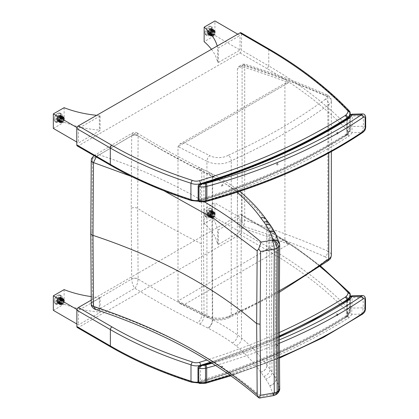 <?xml version="1.0" encoding="UTF-8"?>
<svg xmlns="http://www.w3.org/2000/svg" width="419" height="419" viewBox="0 0 419 419"><rect width="100%" height="100%" fill="white"/><g stroke="black" fill="none" stroke-linecap="round" stroke-linejoin="round"><path stroke-width="0.31" stroke-dasharray="2.1 1.57" d="M284.92 239.202L284.92 84.863L177.991 146.598L206.923 161.278A4.447 2.399 -63.1 0 1 209.861 155.716L184.491 142.848L179.892 143.995L177.991 146.598L177.991 300.936L284.92 239.202C285.166 241.512 286.439 243.198 288.743 244.256A700.615 404.497 -0 0 0 241.506 228.051C239.06 227.108 237.699 225.474 237.416 223.154L237.416 68.816L238.615 66.616L241.506 66.453L244.068 64.976L244.476 64.076L244.717 65.893A2.226 1.283 0 0 0 242.093 66.113L242.669 64.275L244.068 64.976A618.512 357.093 180 0 1 325.149 95.244A4.447 2.566 180 0 1 325.437 99.188C327.438 100.46 328.538 102.246 328.742 104.551L328.742 153.066M325.437 99.188A574.287 331.56 180 0 1 228.276 155.276C230.083 156.654 231.073 158.502 231.246 160.823A578.733 334.126 -0 0 0 328.742 104.551A8.893 5.138 -0 0 0 331.345 100.916A8.893 5.138 -0 0 0 327.852 96.836A4.447 2.205 113.8 0 0 326.946 94.809A4.447 2.205 113.8 0 0 325.149 95.244M284.92 84.863L286.041 82.711L288.743 82.653A700.615 404.497 180 0 0 241.506 66.453M279.264 290.791A578.733 334.126 180 0 1 231.246 315.161L231.246 160.823A17.792 10.271 -0 0 1 206.923 161.278L206.923 315.617L177.991 300.936L180.034 303.539L184.491 304.445L209.861 317.319A13.345 7.704 -0 0 0 228.276 316.874L230.382 317.162L231.246 315.161A17.792 10.271 180 0 1 206.923 315.617A4.447 2.399 116.9 0 0 207.85 317.654A4.447 2.399 116.9 0 0 209.861 317.319M237.416 223.154L242.093 220.452A2.226 1.283 180 0 1 244.717 220.232L244.068 226.574C242.962 225.144 242.308 223.102 242.093 220.452L242.093 66.113L237.416 68.816M228.276 316.874A574.287 331.56 -0 0 0 325.437 260.791L327.847 260.906M131.267 176.362L164.133 190.881M96.229 156.936L99.293 154.794L94.485 155.329L92.52 158.534A6.646 4.237 -124.5 0 0 92.515 158.822A4.447 2.441 0.7 0 0 91.253 160.33M92.52 158.534A4.447 2.535 4 0 0 91.253 160.147M138.118 135.835A4.447 2.477 0 0 0 131.692 135.787L132.603 132.917L134.829 133.902L137.191 132.964L138.118 135.835A6.673 3.949 -59.3 0 1 138.118 135.918L137.647 208.374L138.118 279.007A6.673 3.907 -58.7 0 1 138.118 279.091C137.683 283.359 136.589 286.407 134.829 288.235C133.148 286.381 132.105 283.317 131.692 279.038A4.447 2.661 180 0 1 138.118 279.091M137.191 132.97C135.677 132.095 134.148 132.074 132.603 132.917L93.992 155.643M279.662 244.319L276.001 235.598A374.413 215.979 0 0 0 271.983 228.942A88.99 51.191 0.1 0 0 269.977 226.061A423.337 244.607 180 0 1 266.976 221.997L266.929 221.929C260.099 212.423 251.646 203.43 241.559 194.945A88.954 51.165 0.1 0 0 237.542 191.834C229.963 186.403 221.693 181.343 212.732 176.666A88.928 51.144 0.1 0 0 212.36 176.472A218.493 125.941 0 0 0 204.027 172.382L203.545 244.822L204.027 315.449A218.493 126.344 180 0 1 212.36 319.545A88.928 51.537 179.9 0 1 212.732 319.739C221.693 324.426 229.963 329.496 237.542 334.943A88.954 51.553 179.9 0 1 241.559 338.07C251.646 346.571 260.099 355.584 266.929 365.111L266.976 365.179A423.337 244.209 0 0 0 269.977 369.239A88.99 51.568 179.9 0 1 271.983 372.14A374.413 216.351 180 0 1 276.001 378.807L279.677 388.067C279.326 391.451 277.106 393.394 273.02 393.891L269.736 385.695A95.684 55.245 180 0 1 269.668 385.58A367.746 212.318 0 0 0 265.725 379.033A82.323 47.53 0 0 0 263.865 376.362A430.004 248.258 180 0 1 260.817 372.234L260.765 372.161C254.113 362.896 245.874 354.128 236.059 345.853A82.281 47.504 0 0 0 232.346 342.967C224.987 337.688 216.958 332.775 208.259 328.224A82.255 47.488 0 0 0 207.913 328.046A211.815 122.29 0 0 0 199.837 324.076A95.584 55.188 180 0 1 197.469 322.939C175.54 312.003 154.658 300.433 134.829 288.235L99.293 309.128L95.684 309.51M279.693 245.099L279.18 317.298L279.677 388.052M91.237 303.948A4.447 2.692 179.2 0 1 92.515 302.078L131.692 279.012A4.447 2.697 179.2 0 1 138.118 279.007C158.256 291.462 179.494 303.256 201.827 314.391L201.345 243.758L201.827 171.319C179.494 160.178 158.256 148.378 138.118 135.918A4.447 2.435 0.7 0 0 131.692 135.814L92.515 158.822L92.039 231.335A4.447 2.566 0 0 0 90.766 233.084M207.913 328.046A6.673 3.635 -62.7 0 0 212.36 319.545L211.878 248.912L212.36 176.472A6.673 3.635 117.3 0 0 210.972 173.225L210.972 173.225A6.673 3.635 117.3 0 0 207.913 173.707A82.255 47.488 180 0 1 208.259 173.885C216.958 178.436 224.987 183.349 232.346 188.634A82.281 47.504 180 0 1 236.059 191.514L236.955 192.274M137.191 132.964C157.177 145.314 178.264 157.02 200.444 168.077A6.673 3.562 116.5 0 0 197.469 168.6A95.584 55.188 0 0 0 199.837 169.742A6.673 3.425 115 0 1 202.655 169.14L200.444 168.077A6.673 3.562 116.5 0 1 201.827 171.319A88.912 51.527 179.9 0 0 204.027 172.382A6.673 3.425 115 0 0 202.655 169.14L211.349 173.419A6.673 3.656 117.6 0 1 212.732 176.666L212.25 249.106L212.732 319.739A6.673 3.656 -62.4 0 1 208.259 328.224M232.346 342.967A6.673 4.248 -54.3 0 0 237.542 334.943L237.054 264.289L237.542 191.834A6.673 4.248 125.7 0 0 236.232 188.66A6.673 4.248 125.7 0 0 232.346 188.634M240.401 191.902A6.673 4.494 130.1 0 1 241.559 194.945L241.072 267.411L241.559 338.07A6.673 4.494 -49.9 0 1 236.059 345.853M260.765 372.161A6.673 5.033 -35.6 0 0 266.929 365.111L266.437 294.41L266.929 221.929A6.673 5.033 144.4 0 0 266.212 219.415M266.259 219.483A6.673 5.028 144.3 0 1 266.976 221.997L266.484 294.484L266.976 365.179A6.673 5.028 -35.7 0 1 260.817 372.234M263.865 376.362A6.673 4.991 -37.1 0 0 269.977 369.239L269.485 298.543L269.977 226.061A6.673 4.991 142.9 0 0 269.218 223.489M271.371 226.595A6.673 5.117 147.6 0 1 271.983 228.942L271.491 301.429L271.983 372.14A6.673 5.117 -32.4 0 1 265.725 379.033M269.668 385.58A6.673 5.175 -29.7 0 0 276.001 378.807L275.508 308.091L276.001 235.598A6.673 5.175 150.3 0 0 275.487 233.425M275.534 233.503A6.673 5.169 150.1 0 1 276.063 235.708L275.571 308.195L276.063 378.912A6.673 5.169 -29.9 0 1 269.736 385.695M259.492 398.05L261.157 396.432L272.198 394.499L273.46 395.604M272.198 394.499A1.027 0.592 0 0 0 272.46 394.41L275.707 394.792M277.189 393.787L272.937 394.085A1.027 0.592 0 0 0 273.02 393.891M91.253 304.178A4.447 2.593 175.9 0 1 92.52 302.366C93.715 306.357 95.972 308.614 99.293 309.128C164.709 331.141 218.66 360.24 261.157 396.432M92.039 231.335L92.515 302.078A6.646 4.143 -125.7 0 0 92.52 302.366M221.709 367.4L222.316 366.808L222.243 366.227L221.709 366.148L221.049 366.997L221.709 367.4M221.609 367.552A0.765 0.539 -45.4 0 1 222.803 366.782A0.765 0.539 -45.4 0 1 221.73 367.872A0.765 0.539 -45.4 0 1 221.609 367.552M276.645 346.089C277.425 345.329 277.425 344.91 276.645 344.842L276.037 345.733L276.645 346.089M277.1 344.853L276.645 344.842M276.713 346.246A0.765 0.498 -53 0 1 277.111 345.481A0.765 0.498 -53 0 1 277.781 345.366A0.765 0.498 -53 0 1 277.713 346.272A0.765 0.498 -53 0 1 276.859 346.586A0.765 0.498 -53 0 1 276.713 346.246M336.661 315.135C337.342 314.313 337.342 313.894 336.661 313.889L336.132 314.831L336.661 315.135M337.834 314.292A0.765 0.435 -60.9 0 1 337.84 315.167A0.765 0.435 -60.9 0 1 337.091 315.627A0.765 0.435 -60.9 0 1 336.934 315.277A0.765 0.435 -60.9 0 1 337.258 314.507A0.765 0.435 -60.9 0 1 337.834 314.292L336.661 313.889M347.513 314.748L348.765 317.775L346.654 315.387A8.893 5.138 0 0 0 347.513 314.748A16.624 9.595 0 0 0 349.587 312.15L350.027 309.185L350.027 298.747C350.033 297.705 349.886 297.48 349.587 298.077A16.624 9.595 180 0 1 347.513 300.674L347.513 314.748M199.968 365.824L198.575 367.117L198.575 381.19A533.712 308.138 0 0 0 346.654 315.387L346.654 301.319L347.257 300.208M347.728 299.863L347.513 300.674A8.893 5.138 0 0 1 346.654 301.319A533.712 308.138 180 0 1 198.575 367.117A1.11 0.644 0 0 0 197.978 367.657M197.978 381.782L197.978 381.756A1.11 0.644 0 0 1 198.575 381.19C199.763 382.919 201.204 383.568 202.896 383.144L200.334 383.5M349.755 297.396L349.734 297.438A2.226 1.744 -153.4 0 0 349.587 298.077M205.263 383.291A2.226 0.545 79.7 0 1 204.865 382.919A6.673 3.85 0 0 0 205.739 382.72A472.564 272.832 0 0 0 361.288 314.077A2.226 1.377 -123.9 0 0 362.529 314.109L362.545 314.098M351.719 296.615C352.002 295.254 352.138 295.605 352.128 297.668L351.719 314.323L361.288 314.077C362.304 312.694 362.927 310.61 363.163 307.829A2.226 1.283 180 0 1 365.483 309.112L365.483 309.122M350.027 309.185A2.226 1.283 0 0 1 352.128 308.106L363.163 307.829L363.163 297.385L362.362 295.531M204.865 382.919A9.558 5.52 0 0 1 202.896 383.144A535.938 309.421 180 0 0 348.765 317.775A18.845 10.884 180 0 0 351.719 314.323A2.226 1.744 26.6 0 1 349.587 312.15M110.826 346.969A2.226 1.288 120.1 0 0 111.941 346.864A361.016 208.432 -0 0 0 192.227 381.913A6.673 3.85 -0 0 0 199.47 382.301A531.491 306.855 -0 0 0 345.188 317.162A6.673 3.85 -0 0 0 345.837 316.685A14.398 8.312 -0 0 0 348.089 313.098A2.226 1.283 -0 0 0 347.754 312.255L349.671 309.793L349.671 293.447L349.32 292.52M350.326 294.793A4.447 2.566 -0 0 0 349.671 293.447A481.18 277.807 -0 0 0 268.836 231.22L241.611 215.445A2.226 1.288 120.1 0 0 241.15 214.423A2.226 1.288 120.1 0 0 240.04 214.533L267.259 230.314A478.959 276.524 180 0 1 319.969 266.568M241.611 215.445L241.611 231.786L268.836 247.561L268.836 231.22L268.375 230.204L267.259 230.314M77.326 327.553A2.226 1.288 120.1 0 0 78.442 327.443L240.04 234.509A2.226 1.288 120.1 0 0 241.611 231.786M192.227 381.913L191.431 382.175M91.19 300.14L240.04 214.533M221.887 185.785L222.494 185.193L222.421 184.611L221.887 184.533L221.227 185.381L221.887 185.785M221.787 185.936A0.765 0.539 -45.4 0 1 222.987 185.167A0.765 0.539 -45.4 0 1 221.913 186.256A0.765 0.539 -45.4 0 1 221.787 185.936M276.823 164.473C277.608 163.709 277.608 163.295 276.823 163.227L276.215 164.117L276.823 164.473M277.959 163.75A0.765 0.498 -53 0 1 277.897 164.657A0.765 0.498 -53 0 1 277.038 164.971A0.765 0.498 -53 0 1 276.891 164.625A0.765 0.498 -53 0 1 277.289 163.866A0.765 0.498 -53 0 1 277.959 163.75L276.823 163.227M336.845 133.52C337.525 132.692 337.525 132.278 336.845 132.273L336.31 133.216L336.845 133.52M338.013 132.671A0.765 0.435 -60.9 0 1 338.023 133.551A0.765 0.435 -60.9 0 1 337.274 134.012A0.765 0.435 -60.9 0 1 337.112 133.661A0.765 0.435 -60.9 0 1 337.436 132.891A0.765 0.435 -60.9 0 1 338.013 132.671L336.845 132.273M347.697 133.132L348.943 136.159L346.832 133.771A8.893 5.138 -0 0 0 347.697 133.132A16.624 9.595 -0 0 0 349.765 130.534L350.211 127.57L350.211 117.131C350.216 116.089 350.064 115.864 349.765 116.461A16.624 9.595 180 0 1 347.697 119.059L347.697 133.132M200.146 184.208L198.753 185.502L198.753 199.575A533.712 308.138 -0 0 0 346.832 133.771L346.832 119.698L347.44 118.593M347.911 118.247L347.697 119.059A8.893 5.138 -0 0 1 346.832 119.698A533.712 308.138 180 0 1 198.753 185.502A1.11 0.644 -0 0 0 198.156 186.036M198.156 200.167L198.156 200.141A1.11 0.644 -0 0 1 198.753 199.575C199.947 201.298 201.387 201.953 203.079 201.529L200.518 201.885M349.933 115.78L349.912 115.822A2.226 1.744 -153.4 0 0 349.765 116.461M205.441 201.67A2.226 0.545 79.7 0 1 205.048 201.298A6.673 3.85 -0 0 0 205.918 201.104A472.564 272.832 -0 0 0 361.471 132.462A2.226 1.377 -123.9 0 0 362.707 132.493L362.728 132.477M351.902 115C352.185 113.638 352.321 113.989 352.306 116.053L351.902 132.703L361.471 132.462C362.487 131.079 363.111 128.994 363.346 126.213A2.226 1.283 180 0 1 365.667 127.491M350.211 127.57A2.226 1.283 -0 0 1 352.306 126.491L363.346 126.213L363.346 115.77L362.54 113.91M205.048 201.298A9.558 5.52 -0 0 1 203.079 201.529A535.938 309.421 180 0 0 348.943 136.159A18.845 10.884 180 0 0 351.902 132.703A2.226 1.744 26.6 0 1 349.765 130.534M110.752 165.358A2.226 1.288 120.1 0 0 111.868 165.248A361.016 208.432 0 0 0 192.148 200.298A6.673 3.85 0 0 0 199.397 200.685A531.491 306.855 0 0 0 345.115 135.552A6.673 3.85 0 0 0 345.759 135.07A14.398 8.312 0 0 0 348.016 131.482A2.226 1.283 0 0 0 347.681 130.644L349.598 128.177L349.598 111.836L349.242 110.904M350.253 113.177A4.447 2.566 0 0 0 349.598 111.836A481.18 277.807 0 0 0 268.762 49.61L241.538 33.829A2.226 1.288 120.1 0 0 241.077 32.813M241.538 33.829L241.538 50.17L268.762 65.951L268.762 49.61L268.301 48.588M77.253 145.938A2.226 1.288 120.1 0 0 78.369 145.833L239.961 52.894A2.226 1.288 120.1 0 0 241.538 50.17M192.148 200.298L191.352 200.565M64.227 300.449A3.336 1.927 120.1 0 0 63.536 298.92A3.336 1.927 120.1 0 0 60.195 300.842A3.336 1.927 120.1 0 0 60.189 304.692A3.336 1.927 120.1 0 0 62.766 303.806A3.336 1.927 120.1 0 0 64.227 300.449M61.09 298.627A3.336 1.927 120.1 0 0 60.399 297.102A3.336 1.927 120.1 0 0 57.057 299.019A3.336 1.927 120.1 0 0 57.052 302.874A3.336 1.927 120.1 0 0 59.629 301.984A3.336 1.927 120.1 0 0 61.09 298.627M91.143 296.584A82.119 47.41 -0 0 0 99.35 297.48L100.104 297.919L100.104 312.443L78.442 324.903L76.866 323.992M99.35 297.48L99.35 312.008L100.104 312.443M64.117 289.623L64.117 304.152A82.119 47.41 -0 0 0 99.35 312.008M53.333 310.353L64.117 304.152M100.104 297.919L78.442 310.379L76.96 309.521M78.442 310.379L78.442 324.903M62.269 297.951A5.002 2.896 120.1 0 0 61.232 295.657A5.002 2.896 120.1 0 0 56.219 298.538A5.002 2.896 120.1 0 0 56.214 304.314A5.002 2.896 120.1 0 0 60.079 302.984A5.002 2.896 120.1 0 0 62.269 297.951M57.974 301.093A1.886 1.089 -59.9 0 1 58.796 299.197A1.886 1.089 -59.9 0 1 60.252 298.695A1.886 1.089 -59.9 0 1 60.252 300.873A1.886 1.089 -59.9 0 1 58.361 301.958A1.886 1.089 -59.9 0 1 57.974 301.093M57.387 300.758A1.886 1.089 -59.9 0 1 58.215 298.857A1.886 1.089 -59.9 0 1 59.671 298.354A1.886 1.089 -59.9 0 1 59.666 300.533A1.886 1.089 -59.9 0 1 57.78 301.617A1.886 1.089 -59.9 0 1 57.387 300.758M57.324 301.465A2.802 1.618 120.1 0 0 57.906 302.748A2.802 1.618 120.1 0 0 60.713 301.141A2.802 1.618 120.1 0 0 60.713 297.904A2.802 1.618 120.1 0 0 58.55 298.647A2.802 1.618 120.1 0 0 57.324 301.465M56.738 301.13A2.802 1.618 -59.9 0 1 57.963 298.312A2.802 1.618 -59.9 0 1 60.132 297.563A2.802 1.618 -59.9 0 1 60.127 300.8A2.802 1.618 -59.9 0 1 57.319 302.413A2.802 1.618 -59.9 0 1 56.738 301.13M61.31 304.466L62.138 304.587L62.138 303.717L59.11 301.963L59.11 303.188L59.943 303.314L59.943 303.67A2619.441 1509.432 -119.9 0 0 60.624 303.712L60.624 304.068A2619.441 1509.432 -119.9 0 0 61.31 304.105L61.31 304.466A3.378 1.954 120.1 0 1 60.315 304.681A3.378 1.954 120.1 0 1 59.121 303.199L59.43 303.021A2619.441 1512.323 180 0 1 58.435 302.806L58.744 302.623A2619.441 1512.323 180 0 1 57.754 302.408L58.063 302.23L56.921 301.926L57.984 301.313L61.017 303.068L60.263 303.503L59.121 303.199M62.138 303.717A1.886 1.089 -59.9 0 1 61.394 303.712A1.886 1.089 -59.9 0 1 61.017 303.068M60.263 303.503A2.943 1.702 120.1 0 0 61.3 304.765A2.943 1.702 120.1 0 0 62.138 304.587M59.43 303.021A2.943 1.702 120.1 0 0 60.577 304.288A2.943 1.702 120.1 0 0 61.31 304.105M60.624 304.068A3.378 1.954 -59.9 0 1 59.755 304.288A3.378 1.954 -59.9 0 1 58.435 302.806M58.063 302.23A2.943 1.702 120.1 0 0 59.1 303.487A2.943 1.702 120.1 0 0 59.943 303.314M59.11 303.188A3.378 1.954 -59.9 0 1 58.115 303.403A3.378 1.954 -59.9 0 1 56.921 301.926M58.744 302.623A2.943 1.702 120.1 0 0 59.896 303.89A2.943 1.702 120.1 0 0 60.624 303.712M59.943 303.67A3.378 1.954 -59.9 0 1 59.074 303.89A3.378 1.954 -59.9 0 1 57.754 302.408M57.984 301.313A1.886 1.089 120.1 0 0 58.361 301.958A1.886 1.089 120.1 0 0 59.11 301.963M61.31 298.962L61.31 299.323A2.943 1.702 120.1 0 0 59.43 302.565L59.121 302.748L60.263 303.047L61.017 302.612A1.886 1.089 -59.9 0 1 62.138 300.674L62.138 299.8L61.31 298.962A3.378 1.954 120.1 0 0 59.121 302.748M61.31 299.323A2619.441 1509.432 -119.9 0 0 60.624 298.569L60.624 298.925A2.943 1.702 120.1 0 0 58.744 302.172L58.435 302.35A3.378 1.954 -59.9 0 1 60.624 298.569M58.435 302.35A2619.441 1512.323 -0 0 0 59.43 302.565M62.138 299.8A2.943 1.702 120.1 0 0 60.263 303.047M60.624 298.925A2619.441 1509.432 -119.9 0 0 59.943 298.171L59.943 298.527A2.943 1.702 120.1 0 0 58.063 301.774L57.754 301.952A3.378 1.954 -59.9 0 1 59.943 298.171M57.754 301.952A2619.441 1512.323 -0 0 0 58.744 302.172M59.11 298.915A1.886 1.089 120.1 0 0 57.984 300.858L56.921 301.471A3.378 1.954 -59.9 0 1 59.11 297.689L59.11 298.915L62.138 300.674M61.017 302.612L57.984 300.858M59.943 298.527L59.11 297.689M56.921 301.471L58.063 301.774M62.216 299.386L61.693 298.726L60.629 299.339L63.657 301.093L64.416 300.659L63.892 299.999L63.583 300.177A2619.441 1512.323 -0 0 0 63.211 299.606L62.897 299.784A2619.441 1512.323 -0 0 0 62.525 299.208L62.216 299.386A2.943 1.702 120.1 0 0 61.949 298.574A2.943 1.702 120.1 0 0 60.336 298.302L60.336 297.946A2619.441 1509.432 60.1 0 1 61.022 298.7L61.022 298.338A2619.441 1509.432 60.1 0 1 61.703 299.093L61.703 298.737L62.536 299.575L62.536 300.444L59.503 298.689L59.503 297.464L60.336 298.302M59.503 297.464A3.378 1.954 -59.9 0 1 61.389 297.762A3.378 1.954 -59.9 0 1 61.693 298.726M60.629 299.339A1.886 1.089 120.1 0 0 60.252 298.695A1.886 1.089 120.1 0 0 59.503 298.689M60.336 297.946A3.378 1.954 -59.9 0 1 62.284 298.349A3.378 1.954 -59.9 0 1 62.525 299.208M62.536 300.444A1.886 1.089 -59.9 0 1 63.285 300.449A1.886 1.089 -59.9 0 1 63.657 301.093M62.897 299.784A2.943 1.702 120.1 0 0 62.693 299.061A2.943 1.702 120.1 0 0 61.022 298.7M64.416 300.659A2.943 1.702 120.1 0 0 64.149 299.847A2.943 1.702 120.1 0 0 62.536 299.575M61.022 298.338A3.378 1.954 -59.9 0 1 62.97 298.747A3.378 1.954 -59.9 0 1 63.211 299.606M63.892 299.999A3.378 1.954 120.1 0 0 63.588 299.035A3.378 1.954 120.1 0 0 61.703 298.737M63.583 300.177A2.943 1.702 120.1 0 0 63.374 299.459A2.943 1.702 120.1 0 0 61.703 299.093M61.703 304.236L61.703 303.88A2.943 1.702 120.1 0 0 63.583 300.633L63.892 300.454L64.416 301.114L63.657 301.549A1.886 1.089 -59.9 0 1 62.536 303.492L62.536 304.362L61.703 304.236A3.378 1.954 120.1 0 0 63.892 300.454M61.703 303.88A2619.441 1509.432 60.1 0 1 61.022 303.843L61.022 303.482A2.943 1.702 120.1 0 0 62.897 300.234L63.211 300.056A3.378 1.954 -59.9 0 1 61.022 303.843M63.211 300.056A2619.441 1512.323 180 0 1 63.583 300.633M62.536 304.362A2.943 1.702 120.1 0 0 64.416 301.114M61.022 303.482A2619.441 1509.432 60.1 0 1 60.336 303.445L60.336 303.089A2.943 1.702 120.1 0 0 62.216 299.842L62.525 299.664A3.378 1.954 -59.9 0 1 60.336 303.445M62.525 299.664A2619.441 1512.323 180 0 1 62.897 300.234M59.503 301.738A1.886 1.089 120.1 0 0 60.629 299.795L61.693 299.182A3.378 1.954 -59.9 0 1 59.503 302.963L59.503 301.738L62.536 303.492M63.657 301.549L60.629 299.795M60.336 303.089L59.503 302.963M61.693 299.182L62.216 299.842M210.317 216.429A3.336 1.927 120.1 0 0 211.003 217.953A3.336 1.927 120.1 0 0 214.345 216.036A3.336 1.927 120.1 0 0 214.35 212.182A3.336 1.927 120.1 0 0 211.773 213.072A3.336 1.927 120.1 0 0 210.317 216.429M207.175 214.612A3.336 1.927 120.1 0 0 207.866 216.136A3.336 1.927 120.1 0 0 211.207 214.219A3.336 1.927 120.1 0 0 211.213 210.364A3.336 1.927 120.1 0 0 208.636 211.255A3.336 1.927 120.1 0 0 207.175 214.612M218.372 244.424L240.04 231.964L214.931 217.414L204.147 223.615A82.119 47.41 180 0 1 217.618 243.984L218.372 244.424L218.372 229.9L240.04 217.44L214.931 202.885L204.147 209.086A82.119 47.41 180 0 1 217.618 229.46L218.372 229.9M217.618 243.984L217.618 229.46M204.147 223.615L204.147 209.086M214.931 217.414L214.931 202.885M240.04 231.964L240.04 217.44M205.996 215.287A5.002 2.896 120.1 0 0 207.028 217.581A5.002 2.896 120.1 0 0 212.045 214.701A5.002 2.896 120.1 0 0 212.045 208.919A5.002 2.896 120.1 0 0 208.185 210.254A5.002 2.896 120.1 0 0 205.996 215.287M211.459 212.821A1.886 1.089 -59.9 0 1 210.631 214.717A1.886 1.089 -59.9 0 1 209.175 215.219A1.886 1.089 -59.9 0 1 209.181 213.041A1.886 1.089 -59.9 0 1 211.066 211.956A1.886 1.089 -59.9 0 1 211.459 212.821M210.877 212.48A1.886 1.089 -59.9 0 1 210.05 214.381A1.886 1.089 -59.9 0 1 208.594 214.884A1.886 1.089 -59.9 0 1 208.594 212.705A1.886 1.089 -59.9 0 1 210.485 211.616A1.886 1.089 -59.9 0 1 210.877 212.48M212.108 212.449A2.802 1.618 120.1 0 0 211.527 211.166A2.802 1.618 120.1 0 0 208.72 212.773A2.802 1.618 120.1 0 0 208.72 216.01A2.802 1.618 120.1 0 0 210.883 215.266A2.802 1.618 120.1 0 0 212.108 212.449M211.522 212.108A2.802 1.618 -59.9 0 1 210.296 214.926A2.802 1.618 -59.9 0 1 208.133 215.675A2.802 1.618 -59.9 0 1 208.138 212.438A2.802 1.618 -59.9 0 1 210.946 210.825A2.802 1.618 -59.9 0 1 211.522 212.108M210.317 210.726A3.378 1.954 -59.9 0 1 212.203 211.024A3.378 1.954 -59.9 0 1 212.512 211.988L213.35 212.836L213.35 213.706L210.317 211.951L210.317 210.726L211.15 211.564L211.15 211.207A2619.441 1509.432 60.1 0 1 211.836 211.962L211.836 211.6A2619.441 1509.432 60.1 0 1 212.517 212.354L212.517 211.998L211.443 212.601L214.476 214.355L215.23 213.92L214.706 213.261L214.397 213.444A2619.441 1512.323 -0 0 0 214.025 212.868L213.716 213.046A2619.441 1512.323 -0 0 0 213.339 212.47L213.03 212.648L212.512 211.988A3.378 1.954 120.1 0 1 214.402 212.297A3.378 1.954 120.1 0 1 214.706 213.261M213.35 213.706A1.886 1.089 -59.9 0 1 214.099 213.711A1.886 1.089 -59.9 0 1 214.476 214.355M215.23 213.92A2.943 1.702 120.1 0 0 214.963 213.109A2.943 1.702 120.1 0 0 213.35 212.836M214.397 213.444A2.943 1.702 120.1 0 0 214.193 212.721A2.943 1.702 120.1 0 0 212.517 212.354M211.836 211.6A3.378 1.954 -59.9 0 1 213.784 212.009A3.378 1.954 -59.9 0 1 214.025 212.868M213.03 212.648A2.943 1.702 120.1 0 0 212.763 211.836A2.943 1.702 120.1 0 0 211.15 211.564M213.716 213.046A2.943 1.702 120.1 0 0 213.507 212.323A2.943 1.702 120.1 0 0 211.836 211.962M211.15 211.207A3.378 1.954 -59.9 0 1 213.098 211.611A3.378 1.954 -59.9 0 1 213.339 212.47M211.443 212.601A1.886 1.089 120.1 0 0 211.066 211.956A1.886 1.089 120.1 0 0 210.317 211.951M212.517 217.498L212.517 217.142A2.943 1.702 120.1 0 0 214.397 213.894L214.706 213.716L215.23 214.376L214.476 214.811A1.886 1.089 -59.9 0 1 213.35 216.754L213.35 217.623L212.517 217.498A3.378 1.954 120.1 0 0 214.706 213.716M212.517 217.142A2619.441 1509.432 60.1 0 1 211.836 217.105L211.836 216.743A2.943 1.702 120.1 0 0 213.716 213.501L214.025 213.318A3.378 1.954 -59.9 0 1 211.836 217.105M214.025 213.318A2619.441 1512.323 180 0 1 214.397 213.894M213.35 217.623A2.943 1.702 120.1 0 0 215.23 214.376M211.836 216.743A2619.441 1509.432 60.1 0 1 211.15 216.707L211.15 216.351A2.943 1.702 120.1 0 0 213.03 213.103L213.339 212.925A3.378 1.954 -59.9 0 1 211.15 216.707M213.339 212.925A2619.441 1512.323 180 0 1 213.716 213.501M210.317 214.999A1.886 1.089 120.1 0 0 211.443 213.056L212.512 212.443A3.378 1.954 -59.9 0 1 210.317 216.225L210.317 214.999L213.35 216.754M214.476 214.811L211.443 213.056M211.15 216.351L210.317 216.225M212.512 212.443L213.03 213.103M208.877 215.492L207.735 215.188L208.803 214.575L211.831 216.33L211.076 216.764L209.935 216.461L210.244 216.283A2619.441 1512.323 180 0 1 209.249 216.068L209.563 215.89A2619.441 1512.323 180 0 1 208.568 215.67L208.877 215.492A2.943 1.702 120.1 0 0 209.914 216.754A2.943 1.702 120.1 0 0 210.757 216.576L210.757 216.932A2619.441 1509.432 -119.9 0 0 211.438 216.974L211.438 217.33A2619.441 1509.432 -119.9 0 0 212.124 217.367L212.124 217.728L212.957 217.849L212.957 216.979L209.924 215.225L209.924 216.45L210.757 216.576M209.924 216.45A3.378 1.954 -59.9 0 1 208.934 216.67A3.378 1.954 -59.9 0 1 207.735 215.188M208.803 214.575A1.886 1.089 120.1 0 0 209.175 215.219A1.886 1.089 120.1 0 0 209.924 215.225M210.757 216.932A3.378 1.954 -59.9 0 1 209.888 217.152A3.378 1.954 -59.9 0 1 208.568 215.67M212.957 216.979A1.886 1.089 -59.9 0 1 212.208 216.974A1.886 1.089 -59.9 0 1 211.831 216.33M209.563 215.89A2.943 1.702 120.1 0 0 210.71 217.152A2.943 1.702 120.1 0 0 211.438 216.974M211.076 216.764A2.943 1.702 120.1 0 0 212.114 218.027A2.943 1.702 120.1 0 0 212.957 217.849M211.438 217.33A3.378 1.954 -59.9 0 1 210.568 217.55A3.378 1.954 -59.9 0 1 209.249 216.068M209.935 216.461A3.378 1.954 120.1 0 0 211.129 217.943A3.378 1.954 120.1 0 0 212.124 217.728M210.244 216.283A2.943 1.702 120.1 0 0 211.391 217.55A2.943 1.702 120.1 0 0 212.124 217.367M212.124 212.224L212.124 212.585A2.943 1.702 120.1 0 0 210.244 215.832L209.935 216.01L211.076 216.309L211.831 215.879A1.886 1.089 -59.9 0 1 212.957 213.936L212.957 213.067L212.124 212.224A3.378 1.954 120.1 0 0 209.935 216.01M212.124 212.585A2619.441 1509.432 -119.9 0 0 211.438 211.831L211.438 212.187A2.943 1.702 120.1 0 0 209.563 215.434L209.249 215.612A3.378 1.954 -59.9 0 1 211.438 211.831M209.249 215.612A2619.441 1512.323 -0 0 0 210.244 215.832M212.957 213.067A2.943 1.702 120.1 0 0 211.076 216.309M211.438 212.187A2619.441 1509.432 -119.9 0 0 210.757 211.433L210.757 211.789A2.943 1.702 120.1 0 0 208.877 215.036L208.568 215.214A3.378 1.954 -59.9 0 1 210.757 211.433M208.568 215.214A2619.441 1512.323 -0 0 0 209.563 215.434M209.924 212.176A1.886 1.089 120.1 0 0 208.803 214.119L207.735 214.732A3.378 1.954 -59.9 0 1 209.924 210.951L209.924 212.176L212.957 213.936M211.831 215.879L208.803 214.119M210.757 211.789L209.924 210.951M207.735 214.732L208.877 215.036M64.227 118.509A3.336 1.927 120.1 0 0 63.536 116.985A3.336 1.927 120.1 0 0 60.195 118.902A3.336 1.927 120.1 0 0 60.189 122.757A3.336 1.927 120.1 0 0 62.766 121.866A3.336 1.927 120.1 0 0 64.227 118.509M61.09 116.692A3.336 1.927 120.1 0 0 60.399 115.167A3.336 1.927 120.1 0 0 57.057 117.084A3.336 1.927 120.1 0 0 57.052 120.939A3.336 1.927 120.1 0 0 59.629 120.049A3.336 1.927 120.1 0 0 61.09 116.692M96.71 115.309A82.119 47.41 -0 0 0 99.35 115.544L100.104 115.979L100.104 130.508L78.442 142.968L76.792 142.01M99.35 115.544L99.35 130.068L100.104 130.508M64.117 107.688L64.117 122.212A82.119 47.41 -0 0 0 99.35 130.068M53.333 128.413L64.117 122.212M100.104 115.979L78.442 128.439L76.986 127.596M78.442 128.439L78.442 142.968M62.269 116.011A5.002 2.896 120.1 0 0 61.232 113.722A5.002 2.896 120.1 0 0 56.219 116.597A5.002 2.896 120.1 0 0 56.214 122.379A5.002 2.896 120.1 0 0 60.079 121.049A5.002 2.896 120.1 0 0 62.269 116.011M57.974 119.158A1.886 1.089 -59.9 0 1 58.796 117.262A1.886 1.089 -59.9 0 1 60.252 116.76A1.886 1.089 -59.9 0 1 60.252 118.938A1.886 1.089 -59.9 0 1 58.361 120.023A1.886 1.089 -59.9 0 1 57.974 119.158M57.387 118.818A1.886 1.089 -59.9 0 1 58.215 116.922A1.886 1.089 -59.9 0 1 59.671 116.419A1.886 1.089 -59.9 0 1 59.666 118.598A1.886 1.089 -59.9 0 1 57.78 119.682A1.886 1.089 -59.9 0 1 57.387 118.818M57.324 119.53A2.802 1.618 120.1 0 0 57.906 120.813A2.802 1.618 120.1 0 0 60.713 119.2A2.802 1.618 120.1 0 0 60.713 115.963A2.802 1.618 120.1 0 0 58.55 116.712A2.802 1.618 120.1 0 0 57.324 119.53M56.738 119.195A2.802 1.618 -59.9 0 1 57.963 116.372A2.802 1.618 -59.9 0 1 60.132 115.628A2.802 1.618 -59.9 0 1 60.127 118.865A2.802 1.618 -59.9 0 1 57.319 120.473A2.802 1.618 -59.9 0 1 56.738 119.195M61.31 122.526L62.138 122.652L62.138 121.782L59.11 120.028L59.11 121.253L59.943 121.379L59.943 121.735A2619.441 1509.432 -119.9 0 0 60.624 121.772L60.624 122.133A2619.441 1509.432 -119.9 0 0 61.31 122.17L61.31 122.526A3.378 1.954 120.1 0 1 60.315 122.741A3.378 1.954 120.1 0 1 59.121 121.264L59.43 121.086A2619.441 1512.323 180 0 1 58.435 120.866L58.744 120.688A2619.441 1512.323 180 0 1 57.754 120.468L58.063 120.29L56.921 119.991L57.984 119.378L61.017 121.133L60.263 121.568L59.121 121.264M62.138 121.782A1.886 1.089 -59.9 0 1 61.394 121.777A1.886 1.089 -59.9 0 1 61.017 121.133M60.263 121.568A2.943 1.702 120.1 0 0 61.3 122.825A2.943 1.702 120.1 0 0 62.138 122.652M59.43 121.086A2.943 1.702 120.1 0 0 60.577 122.348A2.943 1.702 120.1 0 0 61.31 122.17M60.624 122.133A3.378 1.954 -59.9 0 1 59.755 122.353A3.378 1.954 -59.9 0 1 58.435 120.866M58.063 120.29A2.943 1.702 120.1 0 0 59.1 121.552A2.943 1.702 120.1 0 0 59.943 121.379M59.11 121.253A3.378 1.954 -59.9 0 1 58.115 121.468A3.378 1.954 -59.9 0 1 56.921 119.991M58.744 120.688A2.943 1.702 120.1 0 0 59.896 121.955A2.943 1.702 120.1 0 0 60.624 121.772M59.943 121.735A3.378 1.954 -59.9 0 1 59.074 121.955A3.378 1.954 -59.9 0 1 57.754 120.468M57.984 119.378A1.886 1.089 120.1 0 0 58.361 120.023A1.886 1.089 120.1 0 0 59.11 120.028M61.31 117.027L61.31 117.383A2.943 1.702 120.1 0 0 59.43 120.63L59.121 120.808L60.263 121.112L61.017 120.677A1.886 1.089 -59.9 0 1 62.138 118.734L62.138 117.865L61.31 117.027A3.378 1.954 120.1 0 0 59.121 120.808M61.31 117.383A2619.441 1509.432 -119.9 0 0 60.624 116.629L60.624 116.985A2.943 1.702 120.1 0 0 58.744 120.232L58.435 120.415A3.378 1.954 -59.9 0 1 60.624 116.629M58.435 120.415A2619.441 1512.323 -0 0 0 59.43 120.63M62.138 117.865A2.943 1.702 120.1 0 0 60.263 121.112M60.624 116.985A2619.441 1509.432 -119.9 0 0 59.943 116.236L59.943 116.592A2.943 1.702 120.1 0 0 58.063 119.839L57.754 120.017A3.378 1.954 -59.9 0 1 59.943 116.236M57.754 120.017A2619.441 1512.323 -0 0 0 58.744 120.232M59.11 116.98A1.886 1.089 120.1 0 0 57.984 118.923L56.921 119.535A3.378 1.954 -59.9 0 1 59.11 115.754L59.11 116.98L62.138 118.734M61.017 120.677L57.984 118.923M59.943 116.592L59.11 115.754M56.921 119.535L58.063 119.839M62.216 117.451L61.693 116.791L60.629 117.404L63.657 119.158L64.416 118.724L63.892 118.064L63.583 118.242A2619.441 1512.323 -0 0 0 63.211 117.666L62.897 117.844A2619.441 1512.323 -0 0 0 62.525 117.273L62.216 117.451A2.943 1.702 120.1 0 0 61.949 116.639A2.943 1.702 120.1 0 0 60.336 116.367L60.336 116.005A2619.441 1509.432 60.1 0 1 61.022 116.76L61.022 116.403A2619.441 1509.432 60.1 0 1 61.703 117.158L61.703 116.801L62.536 117.639L62.536 118.509L59.503 116.754L59.503 115.524L60.336 116.367M59.503 115.524A3.378 1.954 -59.9 0 1 61.389 115.827A3.378 1.954 -59.9 0 1 61.693 116.791A3.378 1.954 120.1 0 1 63.588 117.1A3.378 1.954 120.1 0 1 63.892 118.064M60.629 117.404A1.886 1.089 120.1 0 0 60.252 116.76A1.886 1.089 120.1 0 0 59.503 116.754M60.336 116.005A3.378 1.954 -59.9 0 1 62.284 116.414A3.378 1.954 -59.9 0 1 62.525 117.273M62.536 118.509A1.886 1.089 -59.9 0 1 63.285 118.514A1.886 1.089 -59.9 0 1 63.657 119.158M62.897 117.844A2.943 1.702 120.1 0 0 62.693 117.126A2.943 1.702 120.1 0 0 61.022 116.76M64.416 118.724A2.943 1.702 120.1 0 0 64.149 117.912A2.943 1.702 120.1 0 0 62.536 117.639M61.022 116.403A3.378 1.954 -59.9 0 1 62.97 116.807A3.378 1.954 -59.9 0 1 63.211 117.666M63.583 118.242A2.943 1.702 120.1 0 0 63.374 117.524A2.943 1.702 120.1 0 0 61.703 117.158M61.703 122.301L61.703 121.945A2.943 1.702 120.1 0 0 63.583 118.697L63.892 118.519L64.416 119.179L63.657 119.614A1.886 1.089 -59.9 0 1 62.536 121.557L62.536 122.427L61.703 122.301A3.378 1.954 120.1 0 0 63.892 118.519M61.703 121.945A2619.441 1509.432 60.1 0 1 61.022 121.903L61.022 121.547A2.943 1.702 120.1 0 0 62.897 118.299L63.211 118.121A3.378 1.954 -59.9 0 1 61.022 121.903M63.211 118.121A2619.441 1512.323 180 0 1 63.583 118.697M62.536 122.427A2.943 1.702 120.1 0 0 64.416 119.179M61.022 121.547A2619.441 1509.432 60.1 0 1 60.336 121.51L60.336 121.149A2.943 1.702 120.1 0 0 62.216 117.901L62.525 117.723A3.378 1.954 -59.9 0 1 60.336 121.51M62.525 117.723A2619.441 1512.323 180 0 1 62.897 118.299M59.503 119.797A1.886 1.089 120.1 0 0 60.629 117.854L61.693 117.241A3.378 1.954 -59.9 0 1 59.503 121.028L59.503 119.797L62.536 121.557M63.657 119.614L60.629 117.854M60.336 121.149L59.503 121.028M61.693 117.241L62.216 117.901M210.317 34.494A3.336 1.927 120.1 0 0 211.003 36.018A3.336 1.927 120.1 0 0 214.345 34.101A3.336 1.927 120.1 0 0 214.35 30.247A3.336 1.927 120.1 0 0 211.773 31.137A3.336 1.927 120.1 0 0 210.317 34.494M207.175 32.672A3.336 1.927 120.1 0 0 207.866 34.201A3.336 1.927 120.1 0 0 211.207 32.279A3.336 1.927 120.1 0 0 211.213 28.429A3.336 1.927 120.1 0 0 208.636 29.314A3.336 1.927 120.1 0 0 207.175 32.672M211.454 49.316A82.119 47.41 180 0 1 217.618 62.049L218.372 62.489L218.372 47.96L240.04 35.5L237.767 34.185M217.618 62.049L217.618 47.525L218.372 47.96M217.225 45.996A82.119 47.41 180 0 1 217.618 47.525M218.372 62.489L240.04 50.029L214.931 35.474L204.147 41.675M214.931 35.474L214.931 20.95M240.04 50.029L240.04 35.5M205.996 33.352A5.002 2.896 120.1 0 0 207.028 35.641A5.002 2.896 120.1 0 0 212.045 32.766A5.002 2.896 120.1 0 0 212.045 26.984A5.002 2.896 120.1 0 0 208.185 28.319A5.002 2.896 120.1 0 0 205.996 33.352M211.459 30.886A1.886 1.089 -59.9 0 1 210.631 32.782A1.886 1.089 -59.9 0 1 209.175 33.284A1.886 1.089 -59.9 0 1 209.181 31.106A1.886 1.089 -59.9 0 1 211.066 30.021A1.886 1.089 -59.9 0 1 211.459 30.886M210.877 30.545A1.886 1.089 -59.9 0 1 210.05 32.441A1.886 1.089 -59.9 0 1 208.594 32.944A1.886 1.089 -59.9 0 1 208.594 30.765A1.886 1.089 -59.9 0 1 210.485 29.681A1.886 1.089 -59.9 0 1 210.877 30.545M212.108 30.508A2.802 1.618 120.1 0 0 211.527 29.225A2.802 1.618 120.1 0 0 208.72 30.838A2.802 1.618 120.1 0 0 208.72 34.075A2.802 1.618 120.1 0 0 210.883 33.331A2.802 1.618 120.1 0 0 212.108 30.508M211.522 30.173A2.802 1.618 -59.9 0 1 210.296 32.991A2.802 1.618 -59.9 0 1 208.133 33.74A2.802 1.618 -59.9 0 1 208.138 30.498A2.802 1.618 -59.9 0 1 210.946 28.89A2.802 1.618 -59.9 0 1 211.522 30.173M210.317 28.785A3.378 1.954 -59.9 0 1 212.203 29.089A3.378 1.954 -59.9 0 1 212.512 30.053L213.35 30.901L213.35 31.771L210.317 30.016L210.317 28.785L211.15 29.629L211.15 29.267A2619.441 1509.432 60.1 0 1 211.836 30.021L211.836 29.665A2619.441 1509.432 60.1 0 1 212.517 30.419L212.517 30.063L211.443 30.666L214.476 32.42L215.23 31.985L214.706 31.325L214.397 31.504A2619.441 1512.323 -0 0 0 214.025 30.927L213.716 31.111A2619.441 1512.323 -0 0 0 213.339 30.535L213.03 30.713L212.512 30.053A3.378 1.954 120.1 0 1 214.402 30.362A3.378 1.954 120.1 0 1 214.706 31.325M213.35 31.771A1.886 1.089 -59.9 0 1 214.099 31.776A1.886 1.089 -59.9 0 1 214.476 32.42M215.23 31.985A2.943 1.702 120.1 0 0 214.963 31.174A2.943 1.702 120.1 0 0 213.35 30.901M214.397 31.504A2.943 1.702 120.1 0 0 214.193 30.786A2.943 1.702 120.1 0 0 212.517 30.419M211.836 29.665A3.378 1.954 -59.9 0 1 213.784 30.068A3.378 1.954 -59.9 0 1 214.025 30.927M213.03 30.713A2.943 1.702 120.1 0 0 212.763 29.901A2.943 1.702 120.1 0 0 211.15 29.629M213.716 31.111A2.943 1.702 120.1 0 0 213.507 30.388A2.943 1.702 120.1 0 0 211.836 30.021M211.15 29.267A3.378 1.954 -59.9 0 1 213.098 29.676A3.378 1.954 -59.9 0 1 213.339 30.535M211.443 30.666A1.886 1.089 120.1 0 0 211.066 30.021A1.886 1.089 120.1 0 0 210.317 30.016M212.517 35.563L212.517 35.206A2.943 1.702 120.1 0 0 214.397 31.959L214.706 31.781L215.23 32.441L214.476 32.876A1.886 1.089 -59.9 0 1 213.35 34.819L213.35 35.688L212.517 35.563A3.378 1.954 120.1 0 0 214.706 31.781M212.517 35.206A2619.441 1509.432 60.1 0 1 211.836 35.165L211.836 34.808A2.943 1.702 120.1 0 0 213.716 31.561L214.025 31.383A3.378 1.954 -59.9 0 1 211.836 35.165M214.025 31.383A2619.441 1512.323 180 0 1 214.397 31.959M213.35 35.688A2.943 1.702 120.1 0 0 215.23 32.441M211.836 34.808A2619.441 1509.432 60.1 0 1 211.15 34.772L211.15 34.41A2.943 1.702 120.1 0 0 213.03 31.168L213.339 30.985A3.378 1.954 -59.9 0 1 211.15 34.772M213.339 30.985A2619.441 1512.323 180 0 1 213.716 31.561M210.317 33.059A1.886 1.089 120.1 0 0 211.443 31.121L212.512 30.508A3.378 1.954 -59.9 0 1 210.317 34.29L210.317 33.059L213.35 34.819M214.476 32.876L211.443 31.121M211.15 34.41L210.317 34.29M212.512 30.508L213.03 31.168M208.877 33.557L207.735 33.253L208.803 32.64L211.831 34.395L211.076 34.829L209.935 34.526L210.244 34.348A2619.441 1512.323 180 0 1 209.249 34.128L209.563 33.949A2619.441 1512.323 180 0 1 208.568 33.735L208.877 33.557A2.943 1.702 120.1 0 0 209.914 34.814A2.943 1.702 120.1 0 0 210.757 34.641L210.757 34.997A2619.441 1509.432 -119.9 0 0 211.438 35.034L211.438 35.395A2619.441 1509.432 -119.9 0 0 212.124 35.432L212.124 35.788L212.957 35.914L212.957 35.044L209.924 33.29L209.924 34.515L210.757 34.641M209.924 34.515A3.378 1.954 -59.9 0 1 208.934 34.73A3.378 1.954 -59.9 0 1 207.735 33.253M208.803 32.64A1.886 1.089 120.1 0 0 209.175 33.284A1.886 1.089 120.1 0 0 209.924 33.29M210.757 34.997A3.378 1.954 -59.9 0 1 209.888 35.217A3.378 1.954 -59.9 0 1 208.568 33.735M212.957 35.044A1.886 1.089 -59.9 0 1 212.208 35.039A1.886 1.089 -59.9 0 1 211.831 34.395M209.563 33.949A2.943 1.702 120.1 0 0 210.71 35.217A2.943 1.702 120.1 0 0 211.438 35.034M211.076 34.829A2.943 1.702 120.1 0 0 212.114 36.092A2.943 1.702 120.1 0 0 212.957 35.914M211.438 35.395A3.378 1.954 -59.9 0 1 210.568 35.615A3.378 1.954 -59.9 0 1 209.249 34.128M209.935 34.526A3.378 1.954 120.1 0 0 211.129 36.008A3.378 1.954 120.1 0 0 212.124 35.788M210.244 34.348A2.943 1.702 120.1 0 0 211.391 35.61A2.943 1.702 120.1 0 0 212.124 35.432M212.124 30.288L212.124 30.645A2.943 1.702 120.1 0 0 210.244 33.892L209.935 34.07L211.076 34.374L211.831 33.939A1.886 1.089 -59.9 0 1 212.957 31.996L212.957 31.126L212.124 30.288A3.378 1.954 120.1 0 0 209.935 34.07M212.124 30.645A2619.441 1509.432 -119.9 0 0 211.438 29.89L211.438 30.252A2.943 1.702 120.1 0 0 209.563 33.499L209.249 33.677A3.378 1.954 -59.9 0 1 211.438 29.89M209.249 33.677A2619.441 1512.323 -0 0 0 210.244 33.892M212.957 31.126A2.943 1.702 120.1 0 0 211.076 34.374M211.438 30.252A2619.441 1509.432 -119.9 0 0 210.757 29.498L210.757 29.854A2.943 1.702 120.1 0 0 208.877 33.101L208.568 33.279A3.378 1.954 -59.9 0 1 210.757 29.498M208.568 33.279A2619.441 1512.323 -0 0 0 209.563 33.499M209.924 30.241A1.886 1.089 120.1 0 0 208.803 32.184L207.735 32.797A3.378 1.954 -59.9 0 1 209.924 29.016L209.924 30.241L212.957 31.996M211.831 33.939L208.803 32.184M210.757 29.854L209.924 29.016M207.735 32.797L208.877 33.101M327.852 96.836A622.959 359.659 -0 0 0 244.717 65.893L244.717 220.232A622.959 359.659 180 0 1 327.852 251.175L327.852 96.836M228.276 155.276A13.345 7.704 180 0 1 209.861 155.716M184.491 142.848L288.743 82.653M325.437 260.791A4.447 2.566 -0 0 0 325.149 256.847A4.447 2.205 -66.2 0 0 327.852 251.175A8.893 5.138 180 0 1 331.345 255.255M325.149 256.847A618.512 357.093 -0 0 0 244.068 226.574L241.506 228.051M288.743 244.256L184.491 304.445M204.357 201.832C173.016 183.412 137.992 167.731 99.293 154.794L134.829 133.902C154.658 146.1 175.54 157.664 197.469 168.6M239.616 191.399A6.673 4.494 130.1 0 0 236.059 191.514M211.349 173.419A6.673 3.656 117.6 0 0 211.344 173.419A6.673 3.656 117.6 0 0 208.259 173.885M199.837 169.742A211.815 122.29 180 0 1 207.913 173.707M201.345 243.758A819.176 472.946 -0 0 1 137.647 208.374A4.447 2.566 0 0 0 131.22 208.327L131.692 135.814M199.837 324.076A6.673 3.425 -65 0 0 204.027 315.449A88.912 51.144 0.1 0 1 201.827 314.391A6.673 3.562 -63.5 0 1 197.469 322.939M272.46 394.41A8.773 5.065 0 0 0 272.937 394.085M131.692 279.012L131.22 208.327M211.37 362.796A535.938 309.421 0 0 0 279.232 337.086M205.739 382.72A2.226 0.78 -105.4 0 0 206.326 383.05M279.243 339.898A472.564 272.832 180 0 1 212.082 363.242M215.596 365.478A474.785 274.115 0 0 0 279.258 343.287M279.353 357.323A474.785 274.115 180 0 1 230.01 375.199M350.027 298.747A2.226 1.283 0 0 1 352.128 297.668L363.163 297.385A2.226 1.283 180 0 1 365.483 298.658M210.406 362.194A533.712 308.138 -0 0 0 279.227 335.991M279.216 332.555A531.491 306.855 180 0 1 206.897 360.026M347.754 312.255A478.959 276.524 -0 0 0 267.259 250.284L268.836 247.561A481.18 277.807 180 0 1 349.671 309.793A4.447 2.566 180 0 1 350.326 311.134A4.447 2.566 180 0 1 350.3 311.432A16.624 9.595 180 0 1 347.697 315.57L347.697 299.889M350.3 296.584L350.3 311.432A2.226 1.802 -168.5 0 1 350.268 311.726L347.309 316.534A2.226 1.519 -131.4 0 0 347.697 315.57A8.893 5.138 180 0 1 346.838 316.214L346.838 300.475M345.188 317.162A2.226 1.346 -122.4 0 0 346.382 317.225A2.226 1.346 -122.4 0 0 346.838 316.214A533.712 308.138 180 0 1 200.507 381.62L200.507 365.661M199.47 382.301A2.226 0.843 -106.9 0 0 200.12 382.61A2.226 0.843 -106.9 0 0 200.507 381.62A8.893 5.138 180 0 1 198.025 382.123M267.259 250.284L240.04 234.509M345.837 316.685A2.226 1.519 -131.4 0 0 347.309 316.534L346.382 317.225C304.189 343.952 255.433 365.745 200.12 382.61L198.622 382.961M348.089 313.098A2.226 1.802 -168.5 0 0 350.268 311.726L350.326 296.552M78.442 327.443L111.941 346.864M205.918 201.104A2.226 0.78 -105.4 0 0 206.509 201.429M350.211 117.131A2.226 1.283 -0 0 1 352.306 116.053L363.346 115.77A2.226 1.283 180 0 1 365.667 117.042M347.681 130.644A478.959 276.524 0 0 0 267.186 68.669L268.762 65.951A481.18 277.807 180 0 1 349.598 128.177A4.447 2.566 180 0 1 350.253 129.518A4.447 2.566 180 0 1 350.221 129.817A16.624 9.595 180 0 1 347.623 133.954L347.623 118.467M350.221 115.288L350.221 129.817A2.226 1.802 -168.5 0 1 350.195 130.11L347.231 134.923A2.226 1.519 -131.4 0 0 347.623 133.954A8.893 5.138 180 0 1 346.759 134.599L346.759 119.017M345.115 135.552A2.226 1.346 -122.4 0 0 346.309 135.615A2.226 1.346 -122.4 0 0 346.759 134.599A533.712 308.138 180 0 1 200.434 200.004L200.434 184.119M199.397 200.685A2.226 0.843 -106.9 0 0 200.046 201A2.226 0.843 -106.9 0 0 200.434 200.004A8.893 5.138 180 0 1 198.197 200.476M267.186 68.669L239.961 52.894M345.759 135.07A2.226 1.519 -131.4 0 0 347.231 134.923L346.309 135.615C304.115 162.336 255.36 184.135 200.046 201L198.758 201.314M348.016 131.482A2.226 1.802 -168.5 0 0 350.195 130.11L350.253 115.246M78.369 145.833L111.868 165.248M60.881 297.37A4.729 2.734 120.1 0 0 55.858 296.919A4.729 2.734 120.1 0 0 55.858 303.602A4.729 2.734 120.1 0 0 60.881 297.37M61.274 297.37A5.002 2.896 -59.9 0 1 59.079 302.403A5.002 2.896 -59.9 0 1 55.219 303.738A5.002 2.896 -59.9 0 1 55.224 297.956A5.002 2.896 -59.9 0 1 60.236 295.081A5.002 2.896 -59.9 0 1 61.274 297.37M204.996 214.486A4.729 2.734 120.1 0 0 210.019 214.937A4.729 2.734 120.1 0 0 210.019 208.253A4.729 2.734 120.1 0 0 204.996 214.486M204.996 214.711A5.002 2.896 -59.9 0 1 207.185 209.678A5.002 2.896 -59.9 0 1 211.05 208.343A5.002 2.896 -59.9 0 1 211.045 214.125A5.002 2.896 -59.9 0 1 206.033 217A5.002 2.896 -59.9 0 1 204.996 214.711M60.881 115.435A4.729 2.734 120.1 0 0 55.858 114.979A4.729 2.734 120.1 0 0 55.858 121.667A4.729 2.734 120.1 0 0 60.881 115.435M61.274 115.435A5.002 2.896 -59.9 0 1 59.079 120.468A5.002 2.896 -59.9 0 1 55.219 121.803A5.002 2.896 -59.9 0 1 55.224 116.021A5.002 2.896 -59.9 0 1 60.236 113.146A5.002 2.896 -59.9 0 1 61.274 115.435M204.996 32.546A4.729 2.734 120.1 0 0 210.019 33.001A4.729 2.734 120.1 0 0 210.019 26.313A4.729 2.734 120.1 0 0 204.996 32.546M204.996 32.771A5.002 2.896 -59.9 0 1 207.185 27.738A5.002 2.896 -59.9 0 1 211.05 26.407A5.002 2.896 -59.9 0 1 211.045 32.184A5.002 2.896 -59.9 0 1 206.033 35.065A5.002 2.896 -59.9 0 1 204.996 32.771M331.345 151.636L331.345 100.916C330.685 98.711 332.052 97.988 326.946 94.809C300.847 83.308 273.356 73.063 244.476 64.076L242.669 64.275L238.615 66.616M286.041 82.711L179.892 143.995M180.034 303.539L207.85 317.654C215.523 320.996 223.034 320.834 230.382 317.162M279.258 292.31L230.267 317.225M239.747 191.352L236.232 188.66C228.606 183.182 220.31 178.106 211.344 173.419M222.803 366.782L222.243 366.232M221.73 367.872L221.169 367.322M277.781 345.366L277.106 344.853M276.859 346.586L276.184 346.078M337.091 315.627L336.289 315.182M279.232 336.467L210.825 362.451M230.859 375.801L279.358 358.145M241.15 214.423L268.375 230.204L295.824 247.498L320.661 266.075M222.987 185.167L222.426 184.617M221.913 186.256L221.352 185.701M277.038 164.971L276.362 164.458M337.274 134.012L336.473 133.567M57.052 302.874L60.189 304.692M60.399 297.102L63.536 298.92M56.214 304.314L55.219 303.738L54.103 301.46L54.486 299.276C56.015 295.861 57.932 294.463 60.236 295.081L61.232 295.657M63.285 300.449L59.671 298.354M61.394 303.712L57.78 301.617M57.319 302.413L57.906 302.748M60.132 297.563L60.713 297.904M61.3 304.765L60.315 304.681M60.577 304.288L59.755 304.288M59.1 303.487L58.115 303.403M59.896 303.89L59.074 303.89M61.949 298.574L61.389 297.762M62.693 299.061L62.284 298.349M64.149 299.847L63.588 299.035M63.374 299.459L62.97 298.747M207.866 216.136L211.003 217.953M211.213 210.364L214.35 212.182M207.028 217.581L206.033 217L204.917 214.596C205.781 210.087 207.824 208.002 211.05 208.343L212.045 208.919M214.099 213.711L210.485 211.616M212.208 216.974L208.594 214.884M208.133 215.675L208.72 216.01M210.946 210.825L211.527 211.166M214.963 213.109L214.402 212.297M214.193 212.721L213.784 212.009M212.763 211.836L212.203 211.024M213.507 212.323L213.098 211.611M209.914 216.754L208.934 216.67M210.71 217.152L209.888 217.152M212.114 218.027L211.129 217.943M211.391 217.55L210.568 217.55M57.052 120.939L60.189 122.757M60.399 115.167L63.536 116.985M56.214 122.379L55.219 121.803L54.103 119.525L54.486 117.341C56.015 113.926 57.932 112.528 60.236 113.146L61.232 113.722M63.285 118.514L59.671 116.419M61.394 121.777L57.78 119.682M57.319 120.473L57.906 120.813M60.132 115.628L60.713 115.963M61.3 122.825L60.315 122.741M60.577 122.348L59.755 122.353M59.1 121.552L58.115 121.468M59.896 121.955L59.074 121.955M61.949 116.639L61.389 115.827M62.693 117.126L62.284 116.414M64.149 117.912L63.588 117.1M63.374 117.524L62.97 116.807M207.866 34.201L211.003 36.018M211.213 28.429L214.35 30.247M207.028 35.641L206.033 35.065L204.917 32.661C205.781 28.152 207.824 26.062 211.05 26.407L212.045 26.984M214.099 31.776L210.485 29.681M212.208 35.039L208.594 32.944M208.133 33.74L208.72 34.075M210.946 28.89L211.527 29.225M214.963 31.174L214.402 30.362M214.193 30.786L213.784 30.068M212.763 29.901L212.203 29.089M213.507 30.388L213.098 29.676M209.914 34.814L208.934 34.73M210.71 35.217L209.888 35.217M212.114 36.092L211.129 36.008M211.391 35.61L210.568 35.615"/><path stroke-width="0.63" d="M328.742 153.066L328.742 258.884A578.733 334.126 180 0 1 279.264 290.791M331.345 255.255C330.685 258.947 330.596 258.753 327.758 260.958L328.742 258.884A8.893 5.138 180 0 0 331.345 255.255L331.345 151.636M164.133 190.881L214.408 218.933L257.172 250.871L258.68 248.954L260.592 251.5L274.293 249.106A7.699 4.253 0.7 0 0 277.158 248.163L277.158 248.168A15.445 8.726 0.3 0 0 278.53 247.247L279.693 245.052L279.195 317.56L279.693 388.303L277.189 393.787M91.253 160.33A4.447 2.441 0.7 0 0 91.237 160.498A4.447 2.441 0.7 0 0 93.484 162.656A2.179 1.592 46.3 0 1 93.489 162.562L131.267 176.362M90.766 233.084A4.447 2.566 0 0 0 90.766 233.137L91.253 160.147A4.447 2.535 4 0 0 93.489 162.562L96.229 156.936M275.534 233.503A6.673 5.169 150.1 0 0 275.519 233.477A6.673 5.169 150.1 0 0 275.513 233.472A6.673 5.169 150.1 0 0 269.736 231.356L273.02 239.553A1.027 0.592 180 0 1 272.937 239.747A8.773 5.065 180 0 1 272.46 240.071A1.027 0.592 180 0 1 272.198 240.166L261.157 242.093L258.68 248.954M273.02 239.553L277.284 240.637L279.662 244.319M272.937 239.747C276.126 241.098 277.991 243.596 278.53 247.247M272.46 240.071C275.189 241.925 276.755 244.623 277.158 248.163M272.198 240.166C273.46 242.632 274.162 245.613 274.293 249.101L273.796 321.871L274.293 392.87L260.592 395.269L258.68 397.537L257.172 394.625C214.554 357.842 159.995 328.428 93.489 306.394A2.179 1.503 42.9 0 1 93.484 306.299A4.447 2.692 179.2 0 1 91.237 304A4.447 2.692 179.2 0 1 91.237 303.948M278.53 390.801L278.033 319.912L278.53 247.262M277.158 248.168L276.655 320.865L277.158 391.786A7.699 4.63 179.3 0 1 274.293 392.87L273.471 395.604L275.733 394.777L277.158 391.796A15.445 9.103 179.7 0 0 278.53 390.812M260.592 395.269L260.094 324.264L256.669 323.63L257.172 250.871M260.094 324.264L260.592 251.5M93.484 306.299L93.013 235.368L93.484 162.656M95.684 309.51L93.489 306.394A4.447 2.593 175.9 0 1 91.253 304.351A4.447 2.593 175.9 0 1 91.253 304.346A4.447 2.593 175.9 0 1 91.253 304.178M258.68 397.537L259.492 398.05L273.471 395.604M258.942 397.898C216.67 361.173 162.226 331.707 95.621 309.489C95.176 309.704 90.975 307.106 91.253 304.346L90.766 233.137A4.447 2.566 0 0 0 93.013 235.368C159.45 257.439 214.004 286.863 256.669 323.63L257.172 394.625M347.728 299.863L347.257 300.208L348.765 300.072L347.728 299.863L349.734 297.438A2.226 1.744 -153.4 0 1 351.719 296.615L351.991 295.793C350.782 296.034 350.027 296.579 349.734 297.438M204.865 365.211A2.226 0.545 79.7 0 1 205.53 368.254A8.893 5.138 0 0 0 206.693 367.992A2.226 0.78 -105.4 0 0 205.739 365.017A6.673 3.85 180 0 1 204.865 365.211A9.558 5.52 180 0 1 202.896 365.441L199.968 365.824C198.742 366.175 198.082 366.798 197.978 367.688A1.11 0.644 0 0 0 198.784 368.306C200.004 366.484 201.377 365.53 202.896 365.441A535.938 309.421 0 0 0 211.37 362.796M364.959 299.501A2.226 1.283 180 0 0 365.483 298.674A2.226 1.283 180 0 1 365.483 298.674A2.226 1.283 180 0 1 365.483 298.668C365.117 296.589 364.08 295.542 362.377 295.526L361.288 296.374A2.226 1.377 56.1 0 1 362.974 299.025C364.048 298.286 364.708 298.443 364.959 299.501L364.959 309.94L362.974 313.098A474.785 274.115 180 0 1 279.353 357.323M205.263 383.291L200.334 383.5L198.784 382.379L198.784 368.306A11.784 6.804 0 0 0 205.53 368.254L205.53 382.327A2.226 0.545 79.7 0 1 205.263 383.291L206.326 383.05A2.226 0.78 -105.4 0 0 206.693 382.065A8.893 5.138 180 0 1 205.53 382.327A11.784 6.804 180 0 1 198.784 382.379A1.11 0.644 0 0 1 197.972 381.761A1.11 0.644 0 0 0 197.972 381.761L197.972 367.688A1.11 0.644 0 0 1 197.978 367.657M279.358 358.145L323.206 337.562L362.529 314.109A2.226 1.377 -123.9 0 0 362.974 313.098M349.336 292.541L347.754 292.284A2.226 1.283 180 0 1 348.089 293.127A2.226 1.802 11.5 0 1 350.3 295.091A4.447 2.566 -0 0 0 350.326 294.793C350.085 293.462 349.739 292.698 349.294 292.493M206.897 360.026A531.491 306.855 180 0 1 199.47 362.325A6.673 3.85 180 0 1 192.227 361.937L190.996 364.829L190.996 381.17A363.242 209.715 180 0 1 110.37 345.953L76.866 326.537L76.866 310.196L110.37 329.612A2.226 1.288 -59.9 0 1 111.941 326.888L78.442 307.473A2.226 1.288 120.1 0 0 76.866 310.196M199.47 362.325A2.226 0.843 73.1 0 1 200.507 365.279A8.893 5.138 -0 0 1 190.996 364.829A363.242 209.715 -0 0 1 110.37 329.612L110.37 345.953A2.226 1.288 120.1 0 0 110.826 346.969C134.876 360.885 161.75 372.627 191.452 382.186L190.996 381.17A8.893 5.138 180 0 0 198.025 382.123M76.866 326.537A2.226 1.288 120.1 0 0 77.326 327.553L110.826 346.969M78.442 307.473L91.19 300.14M347.911 118.247L347.44 118.593L348.943 118.451L347.911 118.247L349.912 115.822A2.226 1.744 -153.4 0 1 351.902 115L352.17 114.178C350.96 114.413 350.205 114.963 349.912 115.822M205.048 183.595A9.558 5.52 180 0 1 203.079 183.826L200.151 184.208C198.925 184.559 198.26 185.182 198.156 186.073A1.11 0.644 -0 0 0 198.962 186.691C200.188 184.868 201.56 183.91 203.079 183.826A535.938 309.421 -0 0 0 348.943 118.451A18.845 10.884 -0 0 0 351.902 115L361.471 114.759A2.226 1.377 56.1 0 1 363.158 117.409C364.231 116.671 364.891 116.828 365.138 117.886L365.138 128.324L363.158 131.482A474.785 274.115 180 0 1 206.871 200.444A8.893 5.138 180 0 1 205.713 200.711A2.226 0.545 79.7 0 1 205.441 201.67L206.509 201.429A2.226 0.78 -105.4 0 0 206.871 200.444L206.871 186.376A2.226 0.78 -105.4 0 0 205.918 183.402A6.673 3.85 180 0 1 205.048 183.595A2.226 0.545 79.7 0 1 205.713 186.638A8.893 5.138 -0 0 0 206.871 186.376A474.785 274.115 -0 0 0 363.158 117.409M205.441 201.67L200.512 201.885L198.962 200.759L198.962 186.691A11.784 6.804 -0 0 0 205.713 186.638L205.713 200.711A11.784 6.804 180 0 1 198.962 200.759A1.11 0.644 -0 0 1 198.156 200.141L198.156 186.073A1.11 0.644 -0 0 1 198.156 186.036M365.667 117.042A2.226 1.283 180 0 1 365.667 117.053L365.667 127.491A2.226 1.283 180 0 1 365.667 127.496C365.174 129.995 365.279 130.225 362.707 132.493A2.226 1.377 -123.9 0 0 362.713 132.488A2.226 1.377 -123.9 0 0 363.158 131.482M365.138 117.886A2.226 1.283 180 0 0 365.667 117.053L365.667 117.053C365.3 114.974 364.263 113.926 362.555 113.91L361.471 114.759A472.564 272.832 180 0 1 205.918 183.402M268.301 48.588L241.077 32.813A2.226 1.288 120.1 0 0 239.961 32.918L267.186 48.698L268.301 48.588C300.318 67.15 327.307 87.932 349.263 110.925L347.681 110.668A2.226 1.283 180 0 1 348.016 111.512A2.226 1.802 11.5 0 1 350.221 113.476A4.447 2.566 0 0 0 350.253 113.177C350.006 111.847 349.666 111.082 349.221 110.883M348.016 111.512A14.398 8.312 180 0 1 345.759 115.094A6.673 3.85 180 0 1 345.115 115.576A531.491 306.855 180 0 1 199.397 180.715A6.673 3.85 180 0 1 192.148 180.327L190.923 183.218L190.923 199.559A363.242 209.715 180 0 1 110.291 164.337L76.792 144.922L76.792 128.581L110.291 147.996A2.226 1.288 -59.9 0 1 111.868 145.273L78.369 125.857A2.226 1.288 120.1 0 0 76.792 128.581M199.397 180.715A2.226 0.843 73.1 0 1 200.434 183.663A8.893 5.138 0 0 1 190.923 183.218A363.242 209.715 0 0 1 110.291 147.996L110.291 164.337A2.226 1.288 120.1 0 0 110.752 165.358C134.803 179.274 161.676 191.012 191.378 200.57L190.923 199.559A8.893 5.138 180 0 0 198.197 200.476M76.792 144.922A2.226 1.288 120.1 0 0 77.253 145.938L110.752 165.358M78.369 125.857L239.961 32.918M76.96 309.521L53.333 295.824L64.117 289.623A82.119 47.41 -0 0 0 91.143 296.584M53.333 295.824L53.333 310.353L76.866 323.992M76.986 127.596L53.333 113.889L64.117 107.688A82.119 47.41 -0 0 0 96.71 115.309M53.333 113.889L53.333 128.413L76.792 142.01M211.454 49.316A82.119 47.41 180 0 0 204.147 41.675L204.147 27.151A82.119 47.41 180 0 1 217.225 45.996M237.767 34.185L214.931 20.95L204.147 27.151M261.157 242.093C244.345 227.674 225.412 214.256 204.357 201.832M275.487 233.425A6.673 5.175 150.3 0 0 275.461 233.378L275.461 233.378A6.673 5.175 150.3 0 0 269.668 231.241A95.684 55.245 -0 0 0 269.736 231.356M271.371 226.595A6.673 5.117 147.6 0 0 271.355 226.569A6.673 5.117 147.6 0 0 265.725 224.699A367.746 212.318 180 0 1 269.668 231.241M269.218 223.489A6.673 4.991 142.9 0 0 269.187 223.447A6.673 4.991 142.9 0 0 263.865 222.023A82.323 47.53 180 0 1 265.725 224.699M266.259 219.483A6.673 5.028 144.3 0 0 266.238 219.451A6.673 5.028 144.3 0 0 260.817 217.896A430.004 248.258 0 0 0 263.865 222.023M266.212 219.415A6.673 5.033 144.4 0 0 266.191 219.383A6.673 5.033 144.4 0 0 260.765 217.822L260.817 217.896M236.955 192.274C246.382 200.329 254.317 208.845 260.765 217.822M240.401 191.902A6.673 4.494 130.1 0 0 240.354 191.86A6.673 4.494 130.1 0 0 239.616 191.399M279.232 337.086A535.938 309.421 0 0 0 348.765 300.072A18.845 10.884 0 0 0 351.719 296.615L361.288 296.374A472.564 272.832 180 0 1 279.243 339.898M230.01 375.199A474.785 274.115 180 0 1 206.693 382.065L206.693 367.992A474.785 274.115 0 0 0 215.596 365.478M212.082 363.242A472.564 272.832 180 0 1 205.739 365.017M279.258 343.287A474.785 274.115 0 0 0 362.974 299.025M365.483 298.668L365.483 309.112A2.226 1.283 180 0 1 364.959 309.94M319.969 266.568A478.959 276.524 180 0 1 347.754 292.284M348.089 293.127A14.398 8.312 180 0 1 345.837 296.71A2.226 1.519 48.6 0 1 347.697 299.229A16.624 9.595 -0 0 0 350.3 295.091L350.3 296.584M345.837 296.71A6.673 3.85 180 0 1 345.188 297.191A2.226 1.346 57.6 0 1 346.838 299.873A8.893 5.138 -0 0 0 347.697 299.229L347.697 299.889M200.507 365.661L200.507 365.279A533.712 308.138 -0 0 0 210.406 362.194M279.227 335.991A533.712 308.138 -0 0 0 346.838 299.873L346.838 300.475M345.188 297.191A531.491 306.855 180 0 1 279.216 332.555M192.227 361.937A361.016 208.432 180 0 1 111.941 326.888M365.667 127.496A2.226 1.283 180 0 1 365.138 128.324M267.186 48.698A478.959 276.524 180 0 1 347.681 110.668M345.759 115.094A2.226 1.519 48.6 0 1 347.623 117.613A16.624 9.595 0 0 0 350.221 113.476L350.221 115.288M345.115 115.576A2.226 1.346 57.6 0 1 346.759 118.258A8.893 5.138 0 0 0 347.623 117.613L347.623 118.467M200.434 184.119L200.434 183.663A533.712 308.138 0 0 0 346.759 118.258L346.759 119.017M192.148 180.327A361.016 208.432 180 0 1 111.868 145.273M327.92 260.854L279.258 292.31M91.253 160.147L91.719 158.303L93.992 155.643M279.573 243.722L275.513 233.472M279.656 244.24L279.693 245.052M239.747 191.352L240.354 191.86C250.572 200.455 259.183 209.631 266.191 219.383L271.355 226.569L275.519 233.477M277.446 393.567C279.216 391.44 279.965 389.686 279.693 388.303M275.807 394.735L277.242 393.745M347.257 300.208L314.617 319.184L279.232 336.467M210.825 362.451L199.968 365.824M200.334 383.5C198.91 383.411 198.124 382.83 197.978 381.756M206.326 383.05L230.859 375.801M365.483 309.112C364.996 311.61 365.101 311.841 362.529 314.109M351.991 295.793L362.362 295.531M320.661 266.075L349.32 292.52M350.326 296.552L350.326 294.793M198.622 382.961L191.404 382.165M347.44 118.587C305.022 145.424 255.925 167.296 200.146 184.208M200.512 201.885C199.088 201.79 198.302 201.209 198.156 200.141M206.509 201.429C266.861 184.763 318.927 161.781 362.713 132.488M352.17 114.178L362.54 113.91M350.253 115.246L350.253 113.177M198.758 201.314L191.331 200.554"/></g></svg>
